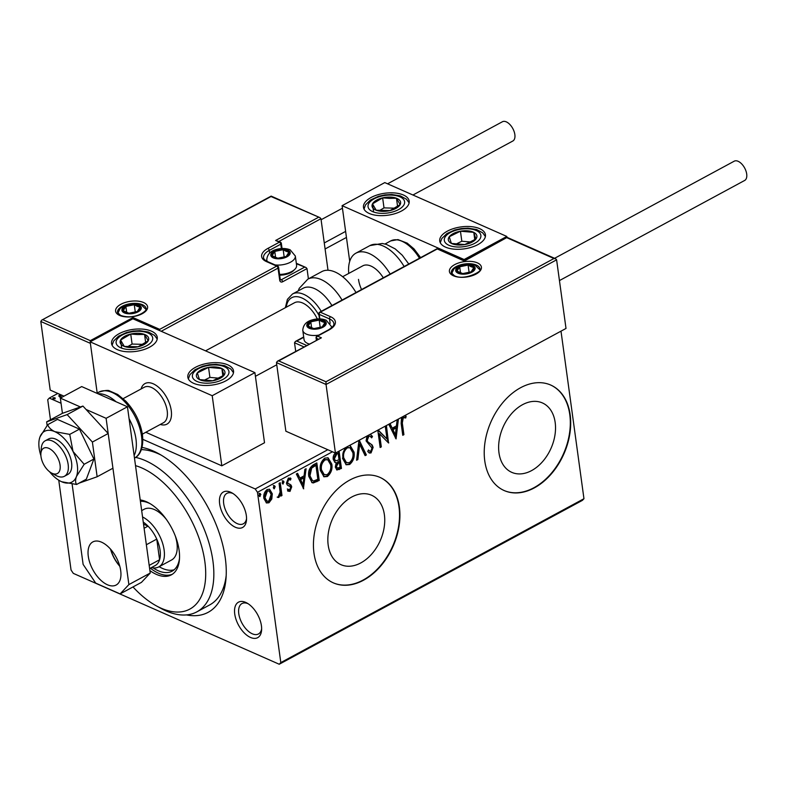 <?xml version="1.0" encoding="UTF-8"?>
<svg xmlns="http://www.w3.org/2000/svg" width="786" height="786" viewBox="0 0 786 786"><rect width="100%" height="100%" fill="white"/><g stroke="black" fill="none" stroke-linecap="round" stroke-linejoin="round"><path stroke-width="1.18" d="M142.05 447.401A92.257 49.793 61.6 0 1 158.693 453.699A92.257 49.793 61.6 0 1 225.287 558.089A92.257 49.793 61.6 0 1 226.024 578.25A92.257 49.793 61.6 0 1 186.439 614.917M135.605 457.393A86.489 46.688 61.6 0 1 212.927 561.027A86.489 46.688 61.6 0 1 196.854 611.862L209.666 604.935A86.489 46.688 -118.4 0 0 226.181 575.548M246.342 515.626A20.181 10.896 61.6 0 1 246.499 520.027A20.181 10.896 61.6 0 1 233.599 526.325A20.181 10.896 61.6 0 1 219.648 503.836A20.181 10.896 61.6 0 1 231.772 492.783A20.181 10.896 61.6 0 1 246.342 515.626M232.98 493.51A17.302 9.334 -118.4 0 0 226.899 493.362A17.302 9.334 -118.4 0 0 223.686 503.531A17.302 9.334 -118.4 0 0 231.654 519.556A17.302 9.334 -118.4 0 0 243.355 523.79A17.302 9.334 -118.4 0 0 246.558 518.632M261.433 625.803A20.181 10.896 61.6 0 1 261.591 630.215A20.181 10.896 61.6 0 1 248.69 636.503A20.181 10.896 61.6 0 1 234.739 614.023A20.181 10.896 61.6 0 1 246.863 602.97A20.181 10.896 61.6 0 1 261.433 625.803M248.071 603.697A17.302 9.334 -118.4 0 0 242 603.55A17.302 9.334 -118.4 0 0 238.777 613.709A17.302 9.334 -118.4 0 0 246.745 629.743A17.302 9.334 -118.4 0 0 258.447 633.978A17.302 9.334 -118.4 0 0 261.65 628.81M328.194 545.15A37.934 26.213 113.8 0 0 340.967 564.672A37.934 26.213 113.8 0 0 371.906 553.825A37.934 26.213 113.8 0 0 384.383 514.771A37.934 26.213 113.8 0 0 371.611 495.259A37.934 26.213 113.8 0 0 340.672 506.105A37.934 26.213 113.8 0 0 328.194 545.15M498.982 452.824A37.934 26.213 113.8 0 0 511.755 472.347A37.934 26.213 113.8 0 0 542.694 461.5A37.934 26.213 113.8 0 0 555.171 422.455A37.934 26.213 113.8 0 0 542.399 402.933A37.934 26.213 113.8 0 0 511.46 413.78A37.934 26.213 113.8 0 0 498.982 452.824M484.765 460.891A57.663 39.831 113.8 0 0 504.18 490.552A57.663 39.831 113.8 0 0 551.192 474.066A57.663 39.831 113.8 0 0 570.155 414.723A57.663 39.831 113.8 0 0 550.74 385.061A57.663 39.831 113.8 0 0 503.728 401.548A57.663 39.831 113.8 0 0 484.765 460.891M503.983 490.474A57.663 39.831 113.8 0 0 550.898 473.791A57.663 39.831 113.8 0 0 569.771 414.556A57.663 39.831 113.8 0 0 550.554 384.973M313.978 553.216A57.663 39.831 113.8 0 0 333.392 582.878A57.663 39.831 113.8 0 0 380.395 566.392A57.663 39.831 113.8 0 0 399.367 507.049A57.663 39.831 113.8 0 0 379.952 477.387A57.663 39.831 113.8 0 0 332.94 493.873A57.663 39.831 113.8 0 0 313.978 553.216M333.195 582.799A57.663 39.831 113.8 0 0 380.11 566.117A57.663 39.831 113.8 0 0 398.983 506.882A57.663 39.831 113.8 0 0 379.756 477.299M332.458 451.773L257.474 492.301L280.808 662.588L583.959 498.717L582.387 500.377L279.236 664.249L73.304 573.367L71.054 570.017L58.754 480.187M271.799 498.972L268.989 502.775L266.513 502.961L263.87 498.383C263.339 494.767 264.44 491.81 267.171 489.511L269.637 489.275L272.3 493.824L271.799 498.972L271.042 498.638L268.232 502.431L268.989 502.775M280.238 482.692L281.987 495.504L280.838 496.123L280.582 494.237L278.873 497.43L277.939 497.459L280.101 492.115L279.089 483.311L280.238 482.692M290.142 486.544L287.106 484.834L286.458 483.056L288.374 478.045L290.977 478.507L290.486 480.05L288.727 479.548L287.597 482.368L288.04 483.449L291.075 485.1L291.714 486.878L289.985 491.417L287.519 490.798L288.04 489.334L289.7 489.884L290.574 487.556L290.142 486.544L288.167 485.62M288.04 489.334L289.7 489.884M290.211 477.927L290.977 478.507L290.221 478.163L289.779 479.519L289.012 479.185M290.486 480.05L289.769 479.519M289.72 479.715L287.961 479.214L286.841 482.034L287.273 483.115L290.034 484.314M313.359 464.791L316.827 462.905L319.234 480.442L313.329 482.948L312.111 482.692L308.8 476.424C307.935 471.453 309.458 467.582 313.359 464.791M339.08 451.115L341.458 468.427L336.929 470.008L335.308 467.08L336.192 462.6L334.964 462.394L333.225 459.397C332.842 456.489 333.785 454.2 336.064 452.51M359.261 440.209L366.364 454.956L365.107 455.634L359.654 444.306L357.846 459.564L356.589 460.242L358.947 440.376M386.407 425.531L388.539 442.97L379.52 433.813L381.308 446.88L380.159 447.499L377.791 430.197M378.164 429.991L387.017 438.981L385.258 426.159M406.136 416.325L404.8 415.617L406.136 416.325L405.733 417.985L403.297 417.621L402.314 422.996L403.916 434.658L402.766 435.287L401.145 423.448L401.548 417.356M560.998 331.152L583.959 498.717M398.414 419.046L396.056 438.912L388.765 424.263M390.023 423.585L392.234 428.183L396.429 425.914L397.166 419.724M370.304 434.236L372.476 436.466L371.66 437.861L370.059 436.151L368.919 436.201L367.239 440.298L367.848 441.82L372.191 445.033L373.144 447.381L371.031 452.923L369.381 453.021L367.74 451.508L368.496 449.946L369.784 451.174L370.805 451.115L372.004 448.079L366.08 440.897L367.052 435.994M349.357 445.564L350.36 445.839L354.044 452.127C354.81 457.079 353.336 461.205 349.632 464.487L346.213 464.772L342.558 458.425L344.897 447.971M331.82 464.143C332.586 469.095 331.112 473.211 327.408 476.503L323.989 476.788L320.334 470.441C319.568 465.469 321.061 461.362 324.795 458.12L328.135 457.855L331.82 464.143L331.053 463.799C331.82 468.761 330.356 472.877 326.652 476.159L327.408 476.503M303.71 488.823L296.332 473.987L297.58 473.319L299.888 478.104L304.084 475.835L304.85 469.389L306.098 468.711L303.406 488.695M282.125 480.678L283.284 481.622L282.528 483.596L283.284 483.94L282.135 482.997L282.891 481.012L284.051 481.956L282.724 483.98M282.891 481.012L283.461 480.973M273.312 485.443L274.471 486.387L273.715 488.361L274.471 488.705L273.322 487.762L274.078 485.777L275.238 486.721L273.911 488.745M274.078 485.777L274.648 485.738M258.948 493.215L260.097 494.158L259.341 496.133L260.107 496.467L258.948 495.524L259.704 493.549L260.864 494.492L259.537 496.516M259.704 493.549L260.284 493.51M60.63 397.962L58.852 395.889L59.657 394.258M57.83 393.452L49.292 398.07L61.043 403.257M142.836 439.354L255.224 488.961L327.811 449.72M346.439 237.441L325.099 248.975M55.02 397.775L55.167 398.777L53.104 398.807L52.947 397.795L55.02 397.775L55.167 398.777L55.02 397.775M53.104 398.807L52.947 397.795L53.084 398.797L55.167 398.777M50.481 419.773L47.73 399.73L49.292 398.07M279.236 664.249L280.808 662.588M257.474 492.301L255.224 488.961M161.042 455.045A86.489 46.688 -118.4 0 0 141.382 449.612M59.009 396.399L60.532 394.641M60.905 394.808L61.102 397.706M60.512 395.849L61.78 397.333M405.37 415.99L404.977 417.651L402.53 417.278L401.558 422.662L403.149 434.324L403.916 434.658M403.316 417.13L404.083 417.464M402.53 417.278L403.297 417.621M389.542 423.841L392.234 428.183M397.559 419.508L395.368 437.969M396.183 427.977L395.427 427.643L392.204 429.382L395.387 434.727L396.183 427.977L392.971 429.716L395.387 434.727M392.204 429.382L392.971 429.716M385.739 425.894L388.009 442.439M388.127 442.557L388.775 442.842M381.308 446.88L380.542 446.546L378.754 433.469L379.52 433.813M377.889 430.139L387.017 438.981M370.235 434.275L372.476 436.466M371.709 436.122L371.149 437.095M370.059 436.151L368.919 436.201M368.153 435.866L366.473 439.964L367.239 440.298M366.473 439.964L367.848 441.82M367.082 441.477L372.191 445.033M371.424 444.699L373.144 447.381M372.377 447.047L370.275 452.579L371.031 452.923M370.275 452.579L368.998 452.805M368.32 450.299L369.784 451.174M358.907 440.72L365.598 454.622L366.364 454.956M365.598 454.622L364.822 455.045M357.846 459.564L357.08 459.23L358.897 443.972L359.654 444.306M349.976 445.691L354.044 452.127M353.278 451.793C354.044 456.745 352.58 460.861 348.876 464.153L349.632 464.487M348.876 464.153L345.84 464.585M349.937 447.686L346.547 447.548C343.511 450.152 342.313 453.463 342.942 457.472L345.83 462.522L349.338 462.718C352.325 460.056 353.513 456.735 352.894 452.756L349.937 447.686L347.304 447.882C344.278 450.496 343.079 453.797 343.708 457.806L346.587 462.856M342.942 457.472L343.708 457.806M346.547 447.548L347.304 447.882M338.422 451.478L340.692 468.092L341.458 468.427M340.692 468.092L336.565 469.792M334.61 462.188L336.192 462.6M338.147 453.316L336.074 453.689L333.608 458.435L335.612 460.822L339.041 459.83L338.147 453.316L336.84 454.023L334.374 458.769L335.612 460.822M339.287 461.628L337.941 461.608L335.691 466.098L337.371 468.151L340.063 467.248L339.287 461.628L336.447 466.432L337.371 468.151M335.691 466.098L336.447 466.432M337.941 461.608L338.707 461.952M333.608 458.435L334.374 458.769M336.074 453.689L336.84 454.023M326.652 476.159L323.616 476.601M327.752 457.707L331.053 463.799M327.713 459.692L324.323 459.564C321.287 462.168 320.089 465.479 320.717 469.488L323.606 474.528L327.114 474.724C330.1 472.072 331.289 468.751 330.67 464.772L327.713 459.692L325.08 459.898C322.054 462.502 320.855 465.813 321.484 469.822L324.363 474.872M320.717 469.488L321.484 469.822M324.323 459.564L325.08 459.898M316.159 463.268L318.468 480.099L319.234 480.442M318.468 480.099L312.563 482.614L313.329 482.948M312.563 482.614L311.747 482.496M315.923 465.332L315.166 464.988L310.912 467.768L309.193 475.471L311.787 480.423L313.702 480.963L317.839 479.264L315.923 465.332L311.678 468.102L309.959 475.805L312.553 480.757M309.193 475.471L309.959 475.805M310.912 467.768L311.678 468.102M297.108 473.575L299.888 478.104M305.243 469.173L303.023 487.89M303.838 477.898L303.072 477.564L299.859 479.303L303.042 484.648L303.838 477.898L300.625 479.637L303.042 484.648M299.859 479.303L300.625 479.637M289.631 484.166L290.958 486.544L289.228 491.083L289.985 491.417M289.228 491.083L288.079 491.23M287.283 489L288.934 489.55L287.283 489M289.376 486.21L287.804 485.434M287.961 479.214L288.727 479.548M286.841 482.034L287.597 482.368M287.273 483.115L288.688 483.773M290.319 484.765L291.075 485.1M290.958 486.544L291.714 486.878M283.284 481.622L284.051 481.956M279.57 483.056L281.231 495.16L281.987 495.504M279.885 493.932L280.582 494.237M279.57 494.856L278.106 497.096L278.873 497.43M278.106 497.096L277.173 497.125M274.471 486.387L275.238 486.721M268.232 502.431L266.159 502.775M269.264 489.147L272.3 493.824M271.534 493.49L271.042 498.638M269.185 490.955L266.631 490.749L264.253 497.41L266.326 500.987L268.783 501.193L271.141 494.433L269.185 490.955L267.397 491.083L265.01 497.754L267.093 501.321M264.253 497.41L265.01 497.754M266.631 490.749L267.397 491.083M260.097 494.158L260.864 494.492M133.001 586.946A80.722 43.574 -118.4 0 0 156.335 605.859A80.722 43.574 -118.4 0 0 204.851 561.646A80.722 43.574 -118.4 0 0 135.516 465.646M196.854 611.862A86.489 46.688 61.6 0 1 160.953 608.393L156.335 605.859M142.541 516.942A28.827 15.563 61.6 0 1 164.117 549.964A28.827 15.563 61.6 0 1 158.762 566.912L171.574 559.986A28.827 15.563 -118.4 0 0 176.929 543.038A28.827 15.563 -118.4 0 0 175.298 535.973M166.278 519.291A28.827 15.563 -118.4 0 0 144.152 509.259L141.677 510.605M140.399 501.281A38.917 21.006 61.6 0 1 150.106 503.659M149.89 570.587A41.805 22.568 -118.4 0 0 171.338 574.861A41.805 22.568 -118.4 0 0 179.11 550.288A41.805 22.568 -118.4 0 0 140.213 499.935M150.372 568.17A41.805 22.568 -118.4 0 0 172.38 574.232M179.522 558.07A38.917 21.006 61.6 0 1 172.105 571.167A38.917 21.006 61.6 0 1 153.152 567.895M159.155 566.696A38.917 21.006 -118.4 0 0 174.109 569.781M171.25 410.567A23.059 12.448 61.6 0 1 166.966 424.126A23.059 12.448 61.6 0 1 160.295 424.46A23.059 12.448 61.6 0 0 166.966 424.126A23.059 12.448 61.6 0 0 170.297 406.067A23.059 12.448 61.6 0 0 155.883 385.238A23.059 12.448 61.6 0 0 145.027 383.548A23.059 12.448 61.6 0 1 160.629 389.198A23.059 12.448 61.6 0 1 171.25 410.567M119.158 333.677A23.059 11.092 172.2 0 1 143.072 329.157A23.059 11.092 172.2 0 1 157.259 337.282A23.059 11.092 172.2 0 1 149.664 347.137A23.059 11.092 172.2 0 1 125.74 351.656A23.059 11.092 172.2 0 1 111.563 343.541A23.059 11.092 172.2 0 1 119.158 333.677M225.936 380.807A23.059 11.092 -7.8 0 0 233.53 370.943A23.059 11.092 -7.8 0 0 219.343 362.818A23.059 11.092 -7.8 0 0 195.429 367.337A23.059 11.092 -7.8 0 0 187.834 377.201A23.059 11.092 -7.8 0 0 202.012 385.317A23.059 11.092 -7.8 0 0 225.936 380.807M254.91 372.633L212.21 395.712L90.174 341.851L132.873 318.772L254.91 372.633L264.518 442.744L221.819 465.823L145.813 432.28M212.21 395.712L221.819 465.823M90.174 341.851L97.189 393.029L90.38 343.354L40.803 321.474L50.206 390.082L63.961 396.154M141.097 388.952A23.059 12.448 61.6 0 1 145.027 383.548A23.059 12.448 61.6 0 0 141.097 388.952M477.849 244.623A23.059 11.092 172.2 0 1 453.935 249.142A23.059 11.092 172.2 0 1 439.747 241.027A23.059 11.092 172.2 0 1 447.342 231.163A23.059 11.092 172.2 0 1 471.256 226.643A23.059 11.092 172.2 0 1 485.443 234.759A23.059 11.092 172.2 0 1 477.849 244.623M371.071 197.502A23.059 11.092 -7.8 0 0 363.476 207.357A23.059 11.092 -7.8 0 0 377.663 215.482A23.059 11.092 -7.8 0 0 401.577 210.962A23.059 11.092 -7.8 0 0 409.172 201.098A23.059 11.092 -7.8 0 0 394.985 192.983A23.059 11.092 -7.8 0 0 371.071 197.502M342.097 205.677L384.786 182.588L506.823 236.448L464.123 259.527L342.097 205.677L349.721 261.355M464.123 259.527L464.221 260.254M506.823 236.448L506.941 237.284M50.609 472.474A14.413 7.781 -118.4 0 0 51.404 472.956A14.413 7.781 -118.4 0 0 60.208 466.638A14.413 7.781 -118.4 0 0 50.461 449.228A14.413 7.781 -118.4 0 0 40.892 453.493A14.413 7.781 -118.4 0 0 50.609 472.474M40.892 453.493L41.294 448.236A20.181 10.896 61.6 0 1 45.205 440.789A20.181 10.896 61.6 0 1 54.706 442.263A20.181 10.896 61.6 0 1 67.311 460.488A20.181 10.896 61.6 0 1 64.403 476.296A20.181 10.896 61.6 0 1 56.022 475.481L51.404 472.956M142.364 434.147L163.459 422.74A20.181 10.896 -118.4 0 0 166.377 406.942A20.181 10.896 -118.4 0 0 153.761 388.716A20.181 10.896 -118.4 0 0 144.27 387.243L123.166 398.64M276.466 362.592L277.33 361.275L278.686 360.902L325.974 381.77L326.043 384.472L276.466 362.592L285.868 431.209L335.435 453.09L566.008 328.45L556.606 259.832L326.043 384.472L335.435 453.09M303.927 346.901L294.524 342.755L295.703 351.352M277.33 361.275L321.386 337.823L278.686 360.902M325.974 381.77L553.973 258.515L555.643 258.771L556.606 259.832M553.973 258.515L506.685 237.647L464.33 261.031L437.291 248.946L320.305 312.189L330.601 316.738A19.031 9.147 172.2 0 1 329.098 329.904L317.564 336.133L321.386 337.823M294.524 342.755L295.398 341.438L296.744 341.065L306.648 345.437M271.17 196.117L319.981 217.653L320.953 218.714L328.008 270.256M296.312 263.251L306.039 267.545L307.002 268.606L308.407 278.843M319.981 217.653L271.032 196.529L41.678 320.157L40.803 321.474M281.388 248.553L280.789 244.171A1.729 0.835 -7.8 0 0 281.359 243.434A1.729 1.729 0 0 0 280.337 242.088L275.621 240.477L318.32 217.398M43.024 319.784L90.311 340.652L90.272 341.792M90.311 340.652L133.011 317.573L132.972 318.811M306.039 267.545L296.381 263.762M133.011 317.573L159.705 329.354L159.666 330.592M286.9 250.488A8.646 4.156 -7.8 0 0 283.176 249.693A8.646 4.156 -7.8 0 0 274.776 251.422A8.646 4.156 -7.8 0 0 272.084 255.686A8.646 4.156 -7.8 0 0 277.802 258.211A8.646 4.156 -7.8 0 0 286.212 256.472A8.646 4.156 -7.8 0 0 288.894 252.218A8.646 4.156 -7.8 0 0 286.9 250.488M286.084 251.284L283.176 249.693L274.776 251.422L272.084 255.686L277.802 258.211L286.212 256.472L288.894 252.218L286.084 251.284M279.58 274.412A14.413 6.936 -7.8 0 0 294.77 269.401A14.413 6.936 -7.8 0 0 296.597 265.314L295.32 256A14.413 6.936 172.2 0 1 275.12 264.931M294.77 269.401L293.316 270.816A12.458 5.993 172.2 0 1 279.678 275.139M283.265 257.395L280.828 257.896M275.611 257.543L274.776 251.422M284.198 257.14L283.176 249.693M322.918 320.885A8.646 4.156 -7.8 0 0 319.195 320.089A8.646 4.156 -7.8 0 0 310.794 321.828A8.646 4.156 -7.8 0 0 308.102 326.082A8.646 4.156 -7.8 0 0 313.82 328.607A8.646 4.156 -7.8 0 0 322.231 326.878A8.646 4.156 -7.8 0 0 324.913 322.614A8.646 4.156 -7.8 0 0 322.918 320.885M322.103 321.69L319.195 320.089L310.794 321.828L308.102 326.082L313.82 328.607L322.231 326.878L324.913 322.614L322.103 321.69M308.957 344.18A12.458 5.993 172.2 0 1 308.702 344.042L306.913 343.079A14.413 6.936 -7.8 0 0 307.66 343.443A14.413 6.936 -7.8 0 0 309.252 344.022M318.831 335.101A14.413 6.936 172.2 0 1 306.383 334.129A14.413 6.936 172.2 0 1 302.777 330.317L304.054 339.631A14.413 6.936 -7.8 0 0 306.913 343.079M319.283 327.791L316.856 328.302M311.629 327.939L310.794 321.828M320.216 327.536L319.195 320.089M471.816 265.865A8.646 4.156 -7.8 0 0 468.102 265.059A8.646 4.156 -7.8 0 0 459.692 266.798A8.646 4.156 -7.8 0 0 457 271.062A8.646 4.156 -7.8 0 0 462.728 273.587A8.646 4.156 -7.8 0 0 471.128 271.848A8.646 4.156 -7.8 0 0 473.82 267.584A8.646 4.156 -7.8 0 0 471.816 265.865M471.001 266.66L468.102 265.059L459.692 266.798L457 271.062L462.728 273.587L471.128 271.848L473.82 267.584L471.001 266.66M468.191 272.771L465.754 273.273M460.527 272.909L459.692 266.798M469.114 272.516L468.102 265.059M137.992 305.518A8.646 4.156 -7.8 0 0 134.278 304.713A8.646 4.156 -7.8 0 0 125.868 306.452A8.646 4.156 -7.8 0 0 123.186 310.716A8.646 4.156 -7.8 0 0 128.904 313.241A8.646 4.156 -7.8 0 0 137.314 311.502A8.646 4.156 -7.8 0 0 139.996 307.238A8.646 4.156 -7.8 0 0 137.992 305.518M137.186 306.314L134.278 304.713L125.868 306.452L123.186 310.716L128.904 313.241L137.314 311.502L139.996 307.238L137.186 306.314M134.367 312.425L131.93 312.926M126.713 312.563L125.868 306.452M135.3 312.17L134.278 304.713M196.529 376.602A14.413 6.936 -7.8 0 0 199.497 379.599A14.413 6.936 -7.8 0 0 212.819 380.748A14.413 6.936 -7.8 0 0 224.01 375.217A14.413 6.936 -7.8 0 0 221.868 368.546A14.413 6.936 -7.8 0 0 208.536 367.396A14.413 6.936 -7.8 0 0 197.355 372.918A14.413 6.936 -7.8 0 0 196.529 376.602M198.475 376.592L199.497 379.599L212.819 380.748L224.01 375.217L221.868 368.546L208.536 367.396L197.355 372.918L198.475 376.592M218.754 378.174L209.911 377.408L204.085 380.286M222.87 375.905L221.868 368.546M209.911 377.408L208.536 367.396M448.442 240.418A14.413 6.936 -7.8 0 0 451.41 243.424A14.413 6.936 -7.8 0 0 464.732 244.574A14.413 6.936 -7.8 0 0 475.923 239.042A14.413 6.936 -7.8 0 0 473.781 232.361A14.413 6.936 -7.8 0 0 460.449 231.212A14.413 6.936 -7.8 0 0 449.268 236.743A14.413 6.936 -7.8 0 0 448.442 240.418M450.388 240.418L451.41 243.424L464.732 244.574L475.923 239.042L473.781 232.361L460.449 231.212L449.268 236.743L450.388 240.418M470.676 241.99L461.824 241.233L455.998 244.112M474.783 239.73L473.781 232.361M461.824 241.233L460.449 231.212M390.043 197.099A14.413 6.936 -7.8 0 0 382.635 197.866A14.413 6.936 -7.8 0 0 372.505 203.859A14.413 6.936 -7.8 0 0 376.189 210.226A14.413 6.936 -7.8 0 0 390.013 210.589A14.413 6.936 -7.8 0 0 400.143 204.596A14.413 6.936 -7.8 0 0 396.458 198.239A14.413 6.936 -7.8 0 0 390.043 197.099M389.591 198.386L382.635 197.866L372.505 203.859L376.189 210.226L390.013 210.589L400.143 204.596L396.458 198.239L389.591 198.386M394.71 208.172L384.01 207.887L379.51 210.55M373.615 212.004L372.505 203.859M397.569 206.384L396.458 198.239M384.01 207.887L382.635 197.866M138.13 333.274A14.413 6.936 -7.8 0 0 130.722 334.05A14.413 6.936 -7.8 0 0 120.592 340.043A14.413 6.936 -7.8 0 0 124.276 346.4A14.413 6.936 -7.8 0 0 138.1 346.764A14.413 6.936 -7.8 0 0 148.23 340.77A14.413 6.936 -7.8 0 0 144.545 334.414A14.413 6.936 -7.8 0 0 138.13 333.274M137.678 334.571L130.722 334.05L120.592 340.043L124.276 346.4L138.1 346.764L148.23 340.77L144.545 334.414L137.678 334.571M142.797 344.347L132.097 344.062L127.597 346.724M121.702 348.178L120.592 340.043M145.656 342.568L144.545 334.414M132.097 344.062L130.722 334.05M361.55 289.543A23.059 12.448 61.6 0 1 358.504 279.394M348.758 273.42A37.482 20.23 61.6 0 1 355.93 253.161A37.482 20.23 61.6 0 1 390.17 274.068M342.657 276.721L362.788 265.835A23.059 12.448 61.6 0 1 383.293 277.782M331.918 305.558A31.715 17.115 -118.4 0 0 305.96 287.254A31.715 17.115 -118.4 0 0 303.17 288.236L292.49 294.003A31.715 17.115 61.6 0 1 295.29 293.021A31.715 17.115 61.6 0 1 321.238 311.335M317.318 318.959A23.059 12.448 -118.4 0 0 296.509 302.05A23.059 12.448 -118.4 0 0 294.475 302.767L205.539 350.841M356.009 292.53A37.482 20.23 -118.4 0 0 325.08 270.463A37.482 20.23 -118.4 0 0 321.779 271.622L307.817 279.168A37.482 20.23 61.6 0 1 311.128 278.008A37.482 20.23 61.6 0 1 342.057 300.075M554.582 258.309L734.242 161.179A10.955 5.915 61.6 0 1 741.65 163.871A10.955 5.915 61.6 0 1 746.7 174.02A10.955 5.915 61.6 0 1 744.666 180.456L559.445 280.582M387.577 183.816L502.401 121.751A10.955 5.915 61.6 0 1 506.312 121.869A10.955 5.915 61.6 0 1 514.132 131.586A10.955 5.915 61.6 0 1 512.816 141.018L412.935 195.016M49.567 471.738A28.827 15.563 -118.4 0 0 61.652 481.739L76.596 484.471C75.318 482.712 75.269 480.059 76.448 476.503A28.827 15.563 -118.4 0 0 77.293 465.106A28.827 15.563 -118.4 0 0 73.019 451.459L69.738 434.383L79.465 429.127L57.447 419.41L47.72 424.666L39.998 436.888L39.3 439.295A28.827 15.563 -118.4 0 0 40.901 455.693M61.652 481.739A28.827 15.563 -118.4 0 0 62.408 482.054A28.827 15.563 -118.4 0 0 76.448 476.503L84.171 464.28L73.019 451.459A28.827 15.563 -118.4 0 0 54.794 431.652C51.002 429.785 48.644 427.456 47.72 424.666M64.403 476.296L67.822 474.449A20.181 10.896 -118.4 0 0 71.565 462.581A20.181 10.896 -118.4 0 0 62.271 443.884A20.181 10.896 -118.4 0 0 48.624 438.942L45.205 440.789M76.596 484.471L86.322 479.205L93.898 459.024L79.465 429.127M84.171 464.28L93.898 459.024M69.738 434.383L54.794 431.652A28.827 15.563 -118.4 0 0 39.998 436.888A28.827 15.563 -118.4 0 0 39.3 439.295M78.973 483.184L97.14 476.758L112.938 468.22L108.183 433.518L82.933 406.067L62.428 413.318L46.629 421.856L47.121 425.432M97.14 476.758L92.394 442.056L108.183 433.518M92.394 442.056L67.134 414.605L82.933 406.067M67.134 414.605L46.629 421.856M110.531 549.119A24.504 13.224 -118.4 0 0 119.806 566.284M88.287 556.321A24.504 13.224 -118.4 0 0 99.576 579.027A24.504 13.224 -118.4 0 0 116.141 585.03A24.504 13.224 -118.4 0 0 120.7 570.626A24.504 13.224 -118.4 0 0 109.411 547.921A24.504 13.224 -118.4 0 0 92.836 541.918A24.504 13.224 -118.4 0 0 88.287 556.321M80.398 406.961L60.345 398.119L62.428 413.318M72.125 484.137L83.12 564.397L95.715 583.133L120.12 593.902L128.884 584.587L106.1 418.309L86.047 409.457M128.884 584.587L150.234 573.053L127.45 406.775L81.695 386.574L60.345 398.119M150.234 573.053L141.47 582.357L120.12 593.902M106.1 418.309L127.45 406.775M149.615 568.573L155.255 565.527A25.948 14.01 -118.4 0 0 159.587 559.76A25.948 14.01 -118.4 0 0 160.079 550.279A25.948 14.01 -118.4 0 0 156.758 539.108A25.948 14.01 -118.4 0 0 148.033 526.139A25.948 14.01 -118.4 0 0 143.249 522.081M149.183 565.389L159.587 559.76L156.758 539.108L146.353 544.737M158.762 566.912A28.827 15.563 61.6 0 1 151.423 567.6M144.093 528.271L148.033 526.139L143.533 524.154M111.239 549.945L111.465 551.615A24.219 13.067 -118.4 0 0 119.708 565.92M401.558 422.662L402.314 422.996M369.371 443.245L370.137 443.579M338.579 469.232L339.346 469.566M316.208 481.327L316.964 481.661M313.928 465.656L314.695 466M288.049 485.512L288.806 485.846M477.367 262.858A16.142 7.762 172.2 0 1 476.09 274.039A16.142 7.762 172.2 0 1 453.453 275.788A16.142 7.762 172.2 0 1 454.73 264.607A16.142 7.762 172.2 0 1 477.367 262.858M479.902 268.871A14.413 6.936 -7.8 0 0 476.287 265.059A14.413 6.936 -7.8 0 0 460.075 264.97A14.413 6.936 -7.8 0 0 451.331 272.781L454.357 275.709C464.87 281.29 484.628 270.079 479.902 268.871M318.301 339.13L316.493 338.334L316.719 339.984M330.13 323.321L329.531 318.929L319.234 314.38L319.843 318.9M329.098 329.904A1.729 0.933 61.6 0 0 328.479 329.884C332.576 327.3 334.364 325.178 333.853 323.508A17.302 8.322 -7.8 0 0 329.531 318.929A1.729 1.199 -66.2 0 1 330.601 316.738M303.73 337.282L296.744 341.065M316.493 338.334A1.729 1.199 -66.2 0 1 317.564 336.133A1.729 0.933 61.6 0 0 316.955 336.113A1.729 1.729 0 0 0 316.06 337.872A1.729 0.835 -7.8 0 0 316.493 338.334M319.686 312.17A1.729 1.729 0 0 0 318.792 313.928A1.729 0.835 172.2 0 0 319.234 314.38A1.729 1.199 -66.2 0 1 320.305 312.189A1.729 0.933 -118.4 0 0 319.686 312.17L437.409 248.533M119.639 315.441A16.142 7.762 172.2 0 1 120.916 304.261A16.142 7.762 172.2 0 1 143.543 302.512A16.142 7.762 172.2 0 1 142.266 313.693A16.142 7.762 172.2 0 1 119.639 315.441M142.472 304.713A14.413 6.936 -7.8 0 0 126.261 304.624A14.413 6.936 -7.8 0 0 117.517 312.435L120.543 315.363C135.683 320.698 148.721 309.635 146.078 308.525A14.413 6.936 -7.8 0 0 142.472 304.713M320.953 218.714L278.892 241.449M307.002 268.606L282.665 281.761A1.729 0.933 -118.4 0 0 281.319 279.747L304.379 267.289M159.705 329.354L276.701 266.11A1.729 0.933 61.6 0 1 278.048 268.114L279.698 280.14A3.458 2.387 113.8 0 0 282.665 281.761M278.185 266.926A1.729 0.835 172.2 0 1 278.617 267.378A1.729 0.835 172.2 0 1 278.048 268.114L161.218 331.279M279.698 280.14A1.729 0.835 -7.8 0 0 280.268 279.403L278.617 267.378A1.729 1.729 0 0 0 277.605 266.032A1.729 1.199 113.8 0 0 276.701 266.11L266.405 261.571A19.031 9.147 172.2 0 1 267.908 248.396L279.433 242.167L275.621 240.477M269.608 252.964L269.254 250.4A17.302 8.322 -7.8 0 0 263.556 257.798C263.693 259.036 264.941 260.264 267.309 261.483A1.729 1.199 113.8 0 0 266.405 261.571M280.337 242.088A1.729 1.199 113.8 0 0 279.433 242.167A1.729 0.933 -118.4 0 1 280.789 244.171L269.254 250.4A1.729 0.933 -118.4 0 0 267.908 248.396M280.248 279.276L281.319 279.747A1.729 1.199 -66.2 0 1 280.425 279.836L280.268 279.403M287.755 250.027A9.805 4.716 -7.8 0 0 274.009 251.088A9.805 4.716 -7.8 0 0 273.233 257.877A9.805 4.716 -7.8 0 0 286.978 256.816A9.805 4.716 -7.8 0 0 287.755 250.027M267.427 261.541A14.413 6.936 172.2 0 1 266.759 259.911C267.132 254.831 270.001 251.441 275.365 249.742C280.7 248.052 285.632 248.071 290.162 249.81L295.32 256M323.773 320.423A9.805 4.716 -7.8 0 0 310.028 321.494A9.805 4.716 -7.8 0 0 309.252 328.273A9.805 4.716 -7.8 0 0 322.997 327.212A9.805 4.716 -7.8 0 0 323.773 320.423M331.535 327.811L331.338 326.396A14.413 6.936 172.2 0 1 331.132 328.145M472.671 265.403A9.805 4.716 -7.8 0 0 458.926 266.464A9.805 4.716 -7.8 0 0 458.15 273.243A9.805 4.716 -7.8 0 0 471.895 272.182A9.805 4.716 -7.8 0 0 472.671 265.403M138.847 305.056A9.805 4.716 -7.8 0 0 125.112 306.118A9.805 4.716 -7.8 0 0 124.335 312.897A9.805 4.716 -7.8 0 0 138.071 311.836A9.805 4.716 -7.8 0 0 138.847 305.056M192.57 377.309A18.451 8.872 -7.8 0 0 213.419 382.615A18.451 8.872 -7.8 0 0 228.795 370.835A18.451 8.872 -7.8 0 0 207.936 365.519A18.451 8.872 -7.8 0 0 192.57 377.309M444.483 241.135A18.451 8.872 -7.8 0 0 465.341 246.44A18.451 8.872 -7.8 0 0 480.708 234.66A18.451 8.872 -7.8 0 0 459.849 229.345A18.451 8.872 -7.8 0 0 444.483 241.135M391.084 195.105A18.451 8.872 -7.8 0 0 368.634 203.761A18.451 8.872 -7.8 0 0 381.554 213.36A18.451 8.872 -7.8 0 0 404.014 204.704A18.451 8.872 -7.8 0 0 391.084 195.105M139.171 331.279A18.451 8.872 -7.8 0 0 116.721 339.935A18.451 8.872 -7.8 0 0 129.641 349.534A18.451 8.872 -7.8 0 0 152.101 340.878A18.451 8.872 -7.8 0 0 139.171 331.279M404.122 266.523A37.482 20.23 -118.4 0 0 369.882 245.615L382.261 243.473L386.378 244.397L395.22 248.916L402.245 255.204L408.779 264.008M419.449 258.24A31.715 17.115 -118.4 0 0 390.701 240.919L397.942 239.592L407.168 243.12L413.986 248.877L420.608 257.611M318.998 315.422A28.827 15.563 -118.4 0 0 294.269 296.803A28.827 15.563 -118.4 0 0 286.261 307.208M141.509 436.014A37.482 20.23 -118.4 0 0 124.237 401.282A37.482 20.23 -118.4 0 0 98.898 392.106C104.921 390.318 108.527 389.944 109.726 391.006L117.694 394.484L125.789 401.165C134.848 410.95 140.409 422.161 142.453 434.776C144.143 450.123 138.277 456.509 134.544 458.041A37.482 20.23 -118.4 0 0 141.509 436.014M97.995 393.766A37.482 20.23 61.6 0 1 116.033 401.734M129.081 418.683A37.482 20.23 61.6 0 1 135.958 439.01A37.482 20.23 61.6 0 1 134.131 455.507M288.796 489.894L288.04 489.55M289.425 486.072L288.668 485.728M288.619 483.822L287.853 483.488M276.76 364.773L255.411 376.317M316.375 340.171L316.06 337.872M464.104 260.313L506.803 237.234L555.643 258.771M328.479 329.884L316.955 336.113M437.438 248.533L464.123 260.304M295.398 341.438L303.691 336.958M319.48 318.89L318.792 313.928M41.678 320.157L271.141 196.117M282.046 248.514L281.359 243.434M277.605 266.032L267.309 261.483M266.955 261.325L266.759 259.911M331.338 326.396L326.18 320.216C321.661 318.468 316.729 318.448 311.384 320.148C306.019 321.838 303.15 325.227 302.777 330.317M479.824 269.785L475.078 265.187L469.124 263.89L464.644 264.096L457.295 266.405L453.935 268.91L451.655 273.636M146.009 309.438L141.264 304.84L135.31 303.543L130.82 303.75L123.471 306.059L120.12 308.564L117.831 313.3M233.481 372.731L230.819 369.037L224.688 365.687L216.091 364.34L209.351 364.724L202.808 366.168L194.918 369.774L189.898 374.696L188.365 378.911M485.394 236.557L482.732 232.862L476.601 229.512L468.004 228.156L461.264 228.549L454.721 229.984L446.831 233.599L441.811 238.522L440.278 242.736M409.123 202.896L406.5 199.241L400.329 195.852L391.752 194.496L385.022 194.879L378.508 196.304L370.373 200.066L365.549 204.832L364.006 209.076M157.21 339.071L154.587 335.416L148.416 332.026L139.839 330.67L133.109 331.053L126.595 332.478L118.46 336.241L113.636 341.016L112.093 345.25M390.701 240.919L384.983 244.004M369.882 245.615L355.93 253.161M292.49 294.003L287.411 299.338L285.357 307.699M307.817 279.168L299.25 288.344L298.199 290.918M345.614 231.408L324.264 242.943M342.441 208.221L321.091 219.756M98.898 392.106L96.796 393.236"/></g></svg>
